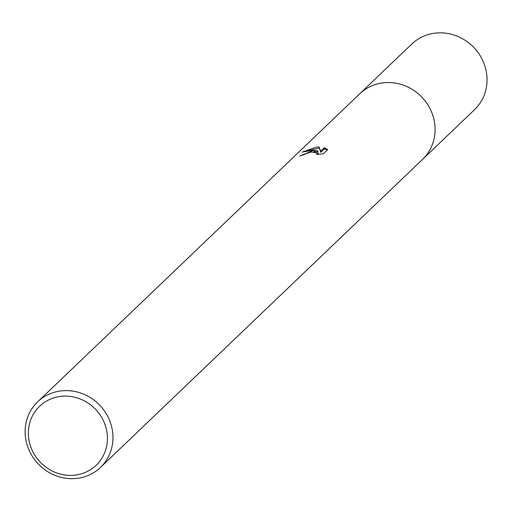 <?xml version="1.0" encoding="UTF-8"?>
<svg xmlns="http://www.w3.org/2000/svg" width="512" height="512" viewBox="0 0 512 512"><rect width="100%" height="100%" fill="white"/><g stroke="black" fill="none" stroke-linecap="round" stroke-linejoin="round"><path stroke-width="0.77" d="M37.664 401.83A45.408 42.502 46.3 0 1 61.562 390.848A45.408 42.502 46.3 0 1 107.93 416.774A45.408 42.502 46.3 0 1 100.435 467.462A45.408 42.502 46.3 0 1 76.538 478.445A45.408 42.502 46.3 0 1 30.176 452.518A45.408 42.502 46.3 0 1 37.664 401.83L359.789 93.754A45.408 42.502 46.3 0 1 383.686 82.771A45.408 42.502 46.3 0 1 430.048 108.698A45.408 42.502 46.3 0 1 422.554 159.386A45.421 42.515 46.3 0 1 421.869 160.038M359.302 94.214A45.414 42.509 46.3 0 1 383.686 82.765A45.414 42.509 46.3 0 1 430.214 109.011A45.414 42.509 46.3 0 1 422.074 159.846M316.448 154.413L318.253 153.146L311.264 152.032L305.658 153.722L304.102 154.688A45.408 42.502 -133.7 0 0 299.699 156.006L312.486 150.861L317.882 150.797L313.037 150.336L302.208 152.077L316.416 147.104L319.142 146.976L320.57 151.238L324.262 147.706L327.706 149.523L323.155 153.882L316.448 154.419M61.158 396.333A40.864 38.253 46.3 0 1 106.842 431.584A40.864 38.253 46.3 0 1 74.637 475.168A40.864 38.253 46.3 0 1 28.954 439.923A40.864 38.253 46.3 0 1 61.158 396.333M314.029 151.814L318.074 151.904L317.882 150.797M304.538 154.349L303.52 154.829M318.253 153.146L318.445 154.291M327.142 150.067L324.448 148.826L320.762 152.352L319.328 148.07L307.226 150.752M324.454 148.826L324.262 147.706M320.762 152.352L320.57 151.238M319.328 148.07L319.142 146.976M359.104 94.406A45.421 42.515 46.3 0 1 359.782 93.741A45.421 42.515 46.3 0 1 404.224 85.459A45.421 42.515 46.3 0 1 434.458 121.933A45.421 42.515 46.3 0 1 422.573 159.386L100.435 467.462M359.782 93.741L411.75 44.058A45.408 42.502 46.3 0 1 456.179 35.776A45.408 42.502 46.3 0 1 486.4 72.243A45.408 42.502 46.3 0 1 474.515 109.69L422.573 159.386"/></g></svg>
